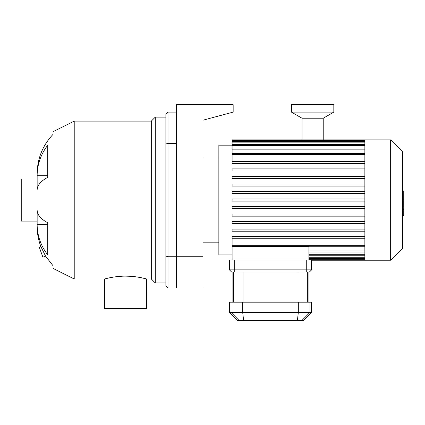 <?xml version="1.0" encoding="UTF-8"?>
<svg xmlns="http://www.w3.org/2000/svg" width="425" height="425" viewBox="0 0 425 425"><rect width="100%" height="100%" fill="white"/><g stroke="black" fill="none" stroke-linecap="round" stroke-linejoin="round"><path stroke-width="0.64" d="M165.877 114.224L165.877 143.99L167.997 143.363L167.997 112.104L165.877 114.224M165.877 143.99L165.877 256.11L167.997 256.737L167.997 143.363L176.476 143.363L176.476 256.737L167.997 256.737L167.997 287.996L165.877 285.876L165.877 256.11M176.476 112.104L167.997 112.104M202.964 256.737L176.476 256.737L176.476 287.996L202.964 287.996L202.964 120.201L233.16 112.104L233.16 104.688L176.476 104.688L176.476 287.996L167.997 287.996M40.88 246.622L39.265 247.212L42.888 257.168L45.608 256.179L40.88 246.622C38.377 239.976 37.134 233.229 37.145 226.382L37.145 224.373L47.738 224.373L47.738 222.753L47.738 254.867A56.69 52.376 180 0 1 37.145 224.373L37.145 210.125A56.69 21.696 0 0 0 47.738 222.753M47.738 177.347A56.69 21.696 180 0 0 37.145 189.975L37.145 175.727A56.69 52.376 0 0 1 47.738 145.233L47.738 177.347L47.738 175.727L37.145 175.727L37.145 173.719C37.352 158.546 42.649 145.424 53.035 134.358M130.438 276.287L125.614 276.133C114.341 276.069 104.327 279.082 104.582 278.986L104.582 308.656L146.646 308.656L146.636 278.986M125.614 276.133C136.893 276.069 146.907 279.082 146.646 278.986L151.311 278.986L155.284 282.96L165.877 282.96M146.598 278.975L145.833 278.773M144.787 278.513L139.437 277.376M135.389 276.76L132.605 276.452M122.347 276.202L119.808 276.356M117.321 276.585L114.872 276.888M111.562 277.419L111.207 277.488M109.852 277.748L106.542 278.487M74.226 121.114L53.035 131.707L53.035 268.393L74.226 278.986L74.226 121.114L151.311 121.114L151.311 278.986M151.311 121.114L155.284 117.141L155.284 282.96M53.035 265.742L45.608 256.179M37.145 179.021L21.25 179.021L21.25 221.085L37.145 221.085M364.862 207.708L364.862 260.233L390.655 260.233L390.655 139.867L364.862 139.867L364.862 207.708M390.655 139.867L402.693 151.906L402.693 248.195L390.655 260.233M364.862 238.993L232.103 238.993L232.103 246.367L308.922 246.367L308.922 259.914M232.103 246.367L232.103 259.914M232.103 201.11L364.862 201.11L232.103 201.11L232.103 198.99L364.862 198.99M232.103 145.164L218.859 145.164L218.859 254.936L232.103 254.936M364.862 161.107L232.103 161.107L232.103 139.867L364.862 139.867M364.862 236.603L232.103 236.603L232.103 238.722L364.862 238.722M364.862 229.08L232.103 229.08L232.103 231.2L364.862 231.2M364.862 221.558L232.103 221.558L232.103 223.678L364.862 223.678M364.862 214.035L232.103 214.035L232.103 216.155L364.862 216.155M364.862 206.513L232.103 206.513L232.103 208.633L364.862 208.633M364.862 163.498L232.103 163.498L232.103 161.378L364.862 161.378M364.862 171.02L232.103 171.02L232.103 168.9L364.862 168.9M364.862 178.542L232.103 178.542L232.103 176.423L364.862 176.423M364.862 186.065L232.103 186.065L232.103 183.945L364.862 183.945M364.862 193.587L232.103 193.587L232.103 191.468L364.862 191.468M402.693 190.905L403.75 190.905L403.75 209.196L402.693 209.196M403.75 207.002L402.693 207.002M403.75 209.196L403.75 215.544L402.693 215.544M403.75 215.544L403.75 215.927L402.693 215.927M229.452 269.875L231.572 271.995L229.452 269.875L234.749 269.875L234.749 259.914L229.452 259.914L229.452 269.875M231.572 271.995L309.448 271.995L311.567 269.875L309.448 271.995M234.749 259.914L311.567 259.914L311.567 269.875L234.749 269.875L234.749 271.995M302.09 320.312L303.62 320.312L311.567 312.364L229.452 312.364L237.4 320.312L302.09 320.312L309.984 312.364L309.984 302.191L229.452 302.191L229.452 312.364M311.567 312.364L311.567 302.191L309.984 302.191M302.032 140.346L302.032 118.224L323.223 118.224L333.822 112.104L333.822 104.688L291.438 104.688L291.438 112.104L333.822 112.104M302.032 118.224L291.438 112.104M364.862 254.697L308.922 254.697M364.862 257.226L308.922 257.226M364.862 258.692L308.922 258.692M364.862 154.434L232.103 154.434M364.862 149.159L232.103 149.159M364.862 145.403L232.103 145.403M364.862 142.874L232.103 142.874M364.862 141.408L232.103 141.408M364.862 245.666L232.103 245.666M364.862 250.941L308.922 250.941M403.75 200.069L402.693 200.069M403.75 193.104L402.693 193.104M306.271 271.995L306.271 259.914M238.93 320.312L231.035 312.364L231.035 302.191M298.329 302.191L298.329 312.364L297.426 320.312M243.594 320.312L242.691 312.364L242.691 302.191M307.355 302.191L307.355 271.995M298.031 271.995L298.031 302.191M242.994 302.191L242.994 271.995M233.665 271.995L233.665 302.191M155.284 117.141L165.877 117.141M364.862 255.754L308.922 255.754M364.862 258.288L308.922 258.288M364.862 259.755L308.922 259.755M364.862 260.233L311.567 260.233M232.103 153.377L364.862 153.377M232.103 148.097L364.862 148.097M232.103 144.346L364.862 144.346M232.103 141.812L364.862 141.812M232.103 140.346L364.862 140.346M364.862 246.723L308.922 246.723M364.862 252.004L308.922 252.004M202.964 242.176L218.859 242.176M202.964 157.925L218.859 157.925M308.922 271.995L308.922 302.191M232.103 271.995L232.103 302.191M323.223 140.346L323.223 118.224"/></g></svg>
